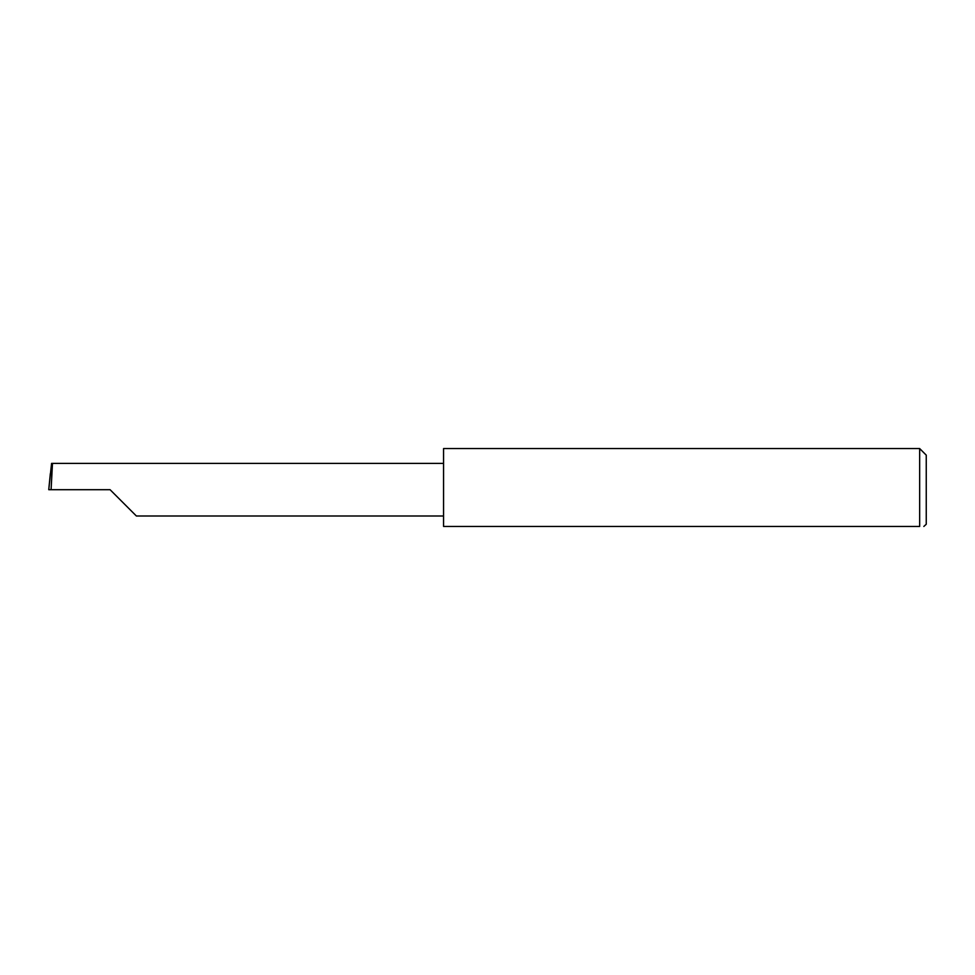 <?xml version="1.0" encoding="UTF-8"?>
<svg xmlns="http://www.w3.org/2000/svg" width="975" height="975" viewBox="0 0 975 975"><rect width="100%" height="100%" fill="white"/><g stroke="black" fill="none" stroke-linecap="round" stroke-linejoin="round"><path stroke-width="1.46" d="M110.077 489.694L136.378 515.994L110.077 489.694L136.378 515.994L110.077 489.694L51.09 489.694L52.479 463.393L51.578 463.393L48.75 489.694L51.09 489.694M919.669 448.561L443.564 448.561L443.564 526.439L919.669 526.439C925.409 526.439 925.409 526.439 919.669 526.439L919.669 448.561L926.25 455.142L926.25 524.245L923.849 526.439M48.75 489.694L50.334 473.643M443.564 463.393L52.479 463.393M136.378 515.994L443.564 515.994"/></g></svg>
